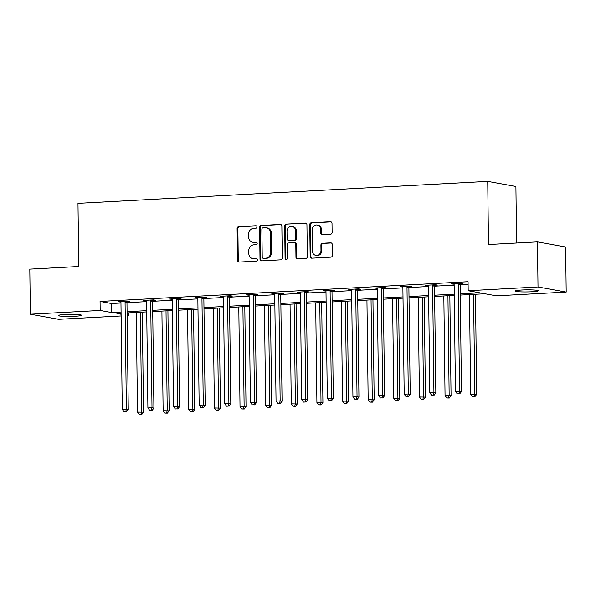 <?xml version="1.0" encoding="UTF-8"?>
<svg xmlns="http://www.w3.org/2000/svg" width="596" height="596" viewBox="0 0 596 596"><rect width="100%" height="100%" fill="white"/><g stroke="black" fill="none" stroke-linecap="round" stroke-linejoin="round"><path stroke-width="0.89" d="M256.98 226.92A1.244 1.125 -79.7 0 0 255.84 225.742L238.705 226.666A1.781 1.609 -79.7 0 0 237.111 228.521L237.506 260.385A1.781 1.609 -79.7 0 0 239.138 262.069L256.273 261.152A1.244 1.125 -79.7 0 0 256.481 258.686A1.244 1.125 -79.7 0 0 256.243 258.671L254.023 258.791A5.692 5.141 -79.7 0 1 252.942 258.724A5.692 5.141 -79.7 0 1 248.793 253.404L248.763 250.745A5.692 5.141 -79.7 0 1 253.851 244.807L256.071 244.688A1.244 1.125 -79.7 0 0 256.28 242.222A1.244 1.125 -79.7 0 0 256.042 242.207L253.821 242.326A5.692 5.141 -79.7 0 1 252.741 242.259A5.692 5.141 -79.7 0 1 248.592 236.94L248.562 234.28A5.692 5.141 -79.7 0 1 253.65 228.343L255.87 228.223A1.244 1.125 -79.7 0 0 256.98 226.92M531.52 291.779A11.592 1.036 -0.7 0 1 515.056 291.034A11.592 1.036 -0.7 0 1 521.768 290.014A11.592 1.036 -0.7 0 1 538.233 290.751A11.592 1.036 -0.7 0 1 531.52 291.779M74.776 316.282A11.592 1.036 -0.7 0 1 58.319 315.537A11.592 1.036 -0.7 0 1 65.031 314.517A11.592 1.036 -0.7 0 1 81.496 315.254A11.592 1.036 -0.7 0 1 74.776 316.282M330.534 234.228A1.781 1.609 -79.7 0 0 332.128 232.365L332.017 223.425A1.781 1.609 -79.7 0 0 330.385 221.742L311.358 222.762A1.781 1.609 -79.7 0 0 309.764 224.625L310.151 256.489A1.781 1.609 -79.7 0 0 311.79 258.172L330.817 257.152A1.781 1.609 -79.7 0 0 332.412 255.297L332.277 244.494A1.781 1.609 -79.7 0 0 330.638 242.81L322.496 243.25A1.781 1.609 -79.7 0 0 320.909 245.105L320.976 250.462A4.753 4.299 -79.7 0 1 315.813 255.371A4.753 4.299 -79.7 0 1 312.341 250.923L312.088 229.944A4.753 4.299 -79.7 0 1 317.251 225.035A4.753 4.299 -79.7 0 1 320.715 229.482L320.76 232.976A1.781 1.609 -79.7 0 0 322.391 234.66L330.534 234.228M121.122 315.962L58.527 319.314L30.351 314.211L29.8 269.124L78.761 266.494L77.987 203.37L487.744 181.385L488.511 244.509L537.473 241.887L538.024 286.974L566.2 292.077L496.371 295.825L484.95 293.754L460.291 295.08M30.351 314.211L100.173 310.464L111.601 312.535L121.077 312.028M460.276 293.828L479.624 292.792L468.195 290.721L468.083 281.707L100.068 301.449L100.173 310.464M468.195 290.721L538.024 286.974M281.863 226.122A1.781 1.609 -79.7 0 0 280.232 224.439L261.204 225.459A1.781 1.609 -79.7 0 0 259.61 227.314L259.998 259.178A1.781 1.609 -79.7 0 0 261.637 260.862L280.664 259.841A1.781 1.609 -79.7 0 0 282.251 257.986L281.863 226.122M286.281 224.111L305.308 223.09A1.781 1.609 -79.7 0 1 306.94 224.774L307.335 256.638A1.781 1.609 -79.7 0 1 305.741 258.5L297.598 258.932A1.781 1.609 -79.7 0 1 295.959 257.248L295.802 244.33A1.781 1.609 -79.7 0 0 294.171 242.647L288.769 242.93A1.781 1.609 -79.7 0 0 287.175 244.792L287.339 258.247A1.244 1.125 -79.7 0 1 285.082 258.366L284.687 225.966A1.781 1.609 -79.7 0 1 286.281 224.111L306.016 223.232M516.605 243.004L515.92 186.488L487.744 181.385M100.068 301.449L111.489 303.52L120.966 303.006M127.335 301.278L127.082 302.008A1.81 1.639 -79.7 0 0 126.97 302.686L146.594 301.636M152.963 299.907L152.71 300.63A1.81 1.639 -79.7 0 0 152.598 301.308L172.229 300.257M178.591 298.529L178.346 299.259A1.81 1.639 -79.7 0 0 178.234 299.937L197.857 298.887M204.227 297.158L203.974 297.881A1.81 1.639 -79.7 0 0 203.862 298.559L223.485 297.508M229.855 295.78L229.602 296.51A1.81 1.639 -79.7 0 0 229.49 297.188L249.113 296.13M255.483 294.409L255.23 295.132A1.81 1.639 -79.7 0 0 255.125 295.81L274.749 294.759M281.111 293.031L280.865 293.754A1.81 1.639 -79.7 0 0 280.753 294.439L300.377 293.381M306.746 291.653L306.493 292.383A1.81 1.639 -79.7 0 0 306.381 293.061L326.005 292.01M332.009 291.69L351.633 290.632M358.002 288.904L357.749 289.634A1.81 1.639 -79.7 0 0 357.645 290.312L377.268 289.261M383.638 287.533L383.384 288.255A1.81 1.639 -79.7 0 0 383.273 288.933L402.896 287.883M409.266 286.155L409.012 286.885A1.81 1.639 -79.7 0 0 408.901 287.563L428.524 286.505M434.894 284.784L434.64 285.506A1.81 1.639 -79.7 0 0 434.529 286.184L454.159 285.134M460.522 283.405L460.276 284.128A1.81 1.639 -79.7 0 0 460.164 284.814L468.121 284.381M127.179 301.74L129.839 301.591L127.931 301.248L118.075 301.777L120.891 302.075M152.807 300.362L155.467 300.22L153.559 299.877L143.703 300.406L146.519 300.697M178.435 298.983L181.095 298.842L179.195 298.499L169.331 299.028L172.155 299.326M204.063 297.613L206.723 297.471L204.823 297.121L194.966 297.65L197.783 297.948M229.698 296.234L232.358 296.093L230.451 295.75L220.595 296.279L223.411 296.577M255.326 294.864L257.986 294.722L256.079 294.372L246.222 294.901L249.046 295.199M280.954 293.485L283.614 293.344L281.714 293.001L271.85 293.53L274.674 293.821M306.59 292.115L309.242 291.965L307.342 291.623L297.486 292.152L300.302 292.45M332.218 290.736L334.877 290.595L332.97 290.252L323.114 290.781L325.93 291.072M357.846 289.358L360.505 289.216L358.598 288.874L348.742 289.403L351.565 289.701M383.474 287.987L386.133 287.846L384.234 287.495L374.377 288.024L377.194 288.322M409.109 286.609L411.769 286.467L409.862 286.125L400.005 286.654L402.822 286.952M434.737 285.238L437.397 285.097L435.49 284.746L425.633 285.275L428.45 285.573M460.365 283.86L463.025 283.718L461.125 283.376L451.261 283.905L454.085 284.195M537.473 241.887L565.649 246.99L566.2 292.077M128.319 312.893L128.356 315.567L127.127 315.634M121.092 313.28L116.928 313.503L121.1 314.256M127.127 315.351L128.356 315.567M454.279 295.4L434.655 296.458M428.651 296.778L409.027 297.829M403.023 298.149L383.399 299.207M377.395 299.527L357.764 300.578M351.759 300.905L332.136 301.956M326.131 302.276L306.508 303.327M300.503 303.655L280.88 304.705M274.875 305.025L255.244 306.083M249.24 306.404L229.616 307.454M223.612 307.774L203.988 308.832M197.984 309.153L178.36 310.203M172.348 310.531L152.725 311.581M146.72 311.902L127.097 312.952M127.082 311.708L146.705 310.65M152.71 310.33L172.333 309.279M178.346 308.952L197.969 307.901M203.974 307.581L223.597 306.523M229.602 306.202L249.225 305.152M255.23 304.832L274.853 303.774M280.865 303.453L300.488 302.403M306.493 302.083L326.116 301.025M332.121 300.704L351.744 299.654M357.749 299.326L377.38 298.276M383.384 297.955L403.008 296.905M409.012 296.577L428.636 295.527M434.64 295.206L454.264 294.148M111.489 303.52L111.601 312.535M119.975 302.12L119.975 301.673M145.61 300.749L145.603 300.302M171.238 299.371L171.231 298.924M196.866 298L196.859 297.553M222.494 296.622L222.494 296.175M248.13 295.251L248.122 294.804M273.758 293.873L273.75 293.426M299.386 292.494L299.386 292.047M325.021 291.124L325.014 290.677M350.649 289.745L350.642 289.298M376.277 288.375L376.27 287.928M401.905 286.996L401.905 286.549M427.541 285.626L427.533 285.179M453.169 284.247L453.161 283.8M252.741 242.259L253.501 242.401A5.692 5.141 -79.7 0 0 254.581 242.468L253.821 242.326M256.623 242.356L254.581 242.468M252.942 258.724L253.702 258.865A5.692 5.141 -79.7 0 0 254.783 258.932L254.023 258.791M256.824 258.82L254.783 258.932M256.422 225.891L239.465 226.8A1.781 1.609 -79.7 0 0 237.879 228.655L238.266 260.526A1.781 1.609 -79.7 0 0 239.19 262.069M280.94 224.573L261.964 225.593A1.781 1.609 -79.7 0 0 260.37 227.448L260.757 259.32A1.781 1.609 -79.7 0 0 261.689 260.862M263.007 227.843A1.244 1.125 -79.7 0 0 261.89 229.14L262.233 257.114A1.244 1.125 -79.7 0 0 263.38 258.291L265.719 258.165A5.692 5.141 -79.7 0 0 270.808 252.22L270.577 233.103A5.692 5.141 -79.7 0 0 266.427 227.784A5.692 5.141 -79.7 0 0 265.347 227.717L263.007 227.843M263.141 258.277L263.901 258.411A1.244 1.125 -79.7 0 0 264.14 258.426L263.38 258.291M266.427 227.784L267.187 227.918A5.692 5.141 -79.7 0 1 271.336 233.237L271.567 252.361A5.692 5.141 -79.7 0 1 266.479 258.299L264.14 258.426M294.506 242.661L295.273 242.803A1.781 1.609 -79.7 0 1 296.562 244.464L296.726 257.39A1.781 1.609 -79.7 0 0 297.65 258.932M287.041 224.252A1.781 1.609 -79.7 0 0 285.447 226.107L285.842 258.5A1.244 1.125 -79.7 0 0 286.385 259.521M295.638 230.913A4.753 4.299 -79.7 0 0 292.174 226.473A4.753 4.299 -79.7 0 0 287.011 231.382L287.101 238.773A1.781 1.609 -79.7 0 0 288.74 240.456L294.141 240.166A1.781 1.609 -79.7 0 0 295.728 238.311L295.638 230.913L296.398 231.054A4.753 4.299 -79.7 0 0 292.934 226.607L292.174 226.473M288.397 240.434L289.157 240.568A1.781 1.609 -79.7 0 0 289.5 240.59L288.74 240.456M296.398 231.054L296.495 238.445A1.781 1.609 -79.7 0 1 294.901 240.3L289.5 240.59M317.251 225.035L318.011 225.176A4.753 4.299 -79.7 0 1 321.475 229.624L321.52 233.118A1.781 1.609 -79.7 0 0 322.443 234.66M315.813 255.371L316.573 255.513A4.753 4.299 -79.7 0 0 321.736 250.596L320.976 250.462M331.354 242.952L323.263 243.384A1.781 1.609 -79.7 0 0 321.669 245.247L321.736 250.596M331.093 221.883L312.118 222.904A1.781 1.609 -79.7 0 0 310.523 224.759L310.918 256.63A1.781 1.609 -79.7 0 0 311.842 258.172M136.275 312.46L137.497 412.097L143.509 412.216L142.288 312.14M140.969 414.384L139.33 414.473L141.729 414.525L140.969 414.384L141.602 411.873L140.388 312.244M139.33 414.473L137.497 412.097M143.509 412.216L141.729 414.525M125.272 301.39L125.175 301.658A1.81 1.639 -79.7 0 0 125.071 302.343L126.374 409.117L122.262 409.333L120.958 302.559A1.81 1.639 -79.7 0 0 120.832 301.896L120.735 301.636M125.071 302.343L126.97 302.686L128.274 409.459L126.374 409.117L125.741 411.627L124.095 411.717L125.741 411.627M126.501 411.769L128.274 409.459M122.262 409.333L124.095 411.717M161.911 311.09L163.125 410.718L169.137 410.845L167.916 310.762M166.604 413.013L164.958 413.103L167.364 413.147L166.604 413.013L167.23 410.495L166.016 310.866M164.958 413.103L163.125 410.718M169.137 410.845L167.364 413.147M187.539 309.711L188.753 409.34L194.765 409.467L193.544 309.391M192.232 411.635L190.586 411.724L192.992 411.776L192.232 411.635L192.866 409.124L191.644 309.495M190.586 411.724L188.753 409.34M194.765 409.467L192.992 411.776M150.9 300.019L150.81 300.287A1.81 1.639 -79.7 0 0 150.699 300.965L152.002 407.738L147.897 407.962L146.594 301.189A1.81 1.639 -79.7 0 0 146.467 300.518L146.363 300.257M150.699 300.965L152.598 301.308L153.91 408.081L152.002 407.738L151.369 410.249L149.73 410.339L151.369 410.249M152.129 410.391L153.91 408.081M147.897 407.962L149.73 410.339M176.535 298.641L176.438 298.909A1.81 1.639 -79.7 0 0 176.327 299.594L177.63 406.36L173.525 406.584L172.222 299.81A1.81 1.639 -79.7 0 0 172.095 299.147L171.991 298.887M176.327 299.594L178.234 299.937L179.538 406.71L177.63 406.36L176.997 408.878L175.358 408.968L176.997 408.878M177.764 409.012L179.538 406.71M173.525 406.584L175.358 408.968M213.167 308.341L214.389 407.969L220.401 408.096L219.172 308.013M217.86 410.264L216.221 410.353L218.62 410.398L217.86 410.264L218.494 407.746L217.279 308.117M216.221 410.353L214.389 407.969M220.401 408.096L218.62 410.398M238.802 306.962L240.017 406.591L246.029 406.718L244.807 306.642M243.488 408.886L241.849 408.975L244.256 409.027L243.488 408.886L244.122 406.375L242.907 306.739M241.849 408.975L240.017 406.591M246.029 406.718L244.256 409.027M264.43 305.584L265.645 405.22L271.657 405.34L270.435 305.264M269.124 407.515L267.477 407.597L269.884 407.649L269.124 407.515L269.757 404.997L268.535 305.368M267.477 407.597L265.645 405.22M271.657 405.34L269.884 407.649M202.163 297.27L202.066 297.538A1.81 1.639 -79.7 0 0 201.955 298.216L203.266 404.989L199.153 405.205L197.85 298.44A1.81 1.639 -79.7 0 0 197.723 297.769L197.626 297.508M201.955 298.216L203.862 298.559L205.166 405.332L203.266 404.989L202.633 407.5L200.986 407.589L202.633 407.5M203.392 407.642L205.166 405.332M199.153 405.205L200.986 407.589M227.791 295.892L227.702 296.16A1.81 1.639 -79.7 0 0 227.59 296.838L228.894 403.611L224.781 403.835L223.478 297.061A1.81 1.639 -79.7 0 0 223.351 296.391L223.254 296.137M227.59 296.838L229.49 297.188L230.794 403.961L228.894 403.611L228.261 406.129L226.614 406.219L228.261 406.129M229.02 406.263L230.794 403.961M224.781 403.835L226.614 406.219M253.419 294.513L253.33 294.789A1.81 1.639 -79.7 0 0 253.218 295.467L254.522 402.24L250.417 402.456L249.113 295.683A1.81 1.639 -79.7 0 0 248.986 295.02L248.882 294.759M253.218 295.467L255.125 295.81L256.429 402.583L254.522 402.24L253.889 404.751L252.25 404.84L253.889 404.751M254.648 404.893L256.429 402.583M250.417 402.456L252.25 404.84M279.055 293.143L278.958 293.411A1.81 1.639 -79.7 0 0 278.846 294.089L280.15 400.862L276.045 401.086L274.741 294.312A1.81 1.639 -79.7 0 0 274.614 293.642L274.51 293.388M278.846 294.089L280.753 294.439L282.057 401.205L280.15 400.862L279.517 403.38L277.878 403.462L279.517 403.38M280.284 403.514L282.057 401.205M276.045 401.086L277.878 403.462M304.683 291.764L304.586 292.033A1.81 1.639 -79.7 0 0 304.481 292.718L305.785 399.491L301.673 399.707L300.369 292.934A1.81 1.639 -79.7 0 0 300.242 292.271L300.146 292.01M304.481 292.718L306.381 293.061L307.685 399.834L305.785 399.491L305.152 402.002L303.506 402.091L305.152 402.002M305.912 402.144L307.685 399.834M301.673 399.707L303.506 402.091M330.311 290.394L330.221 290.662A1.81 1.639 -79.7 0 0 330.11 291.34L331.413 398.113L327.308 398.337L325.997 291.563A1.81 1.639 -79.7 0 0 325.87 290.893L325.774 290.632M332.374 290.282L332.121 291.004A1.81 1.639 -79.7 0 0 332.009 291.682L333.313 398.456L331.413 398.113L330.78 400.624L329.134 400.713L330.78 400.624M331.54 400.765L333.313 398.456M327.308 398.337L329.134 400.713M355.939 289.015L355.849 289.284A1.81 1.639 -79.7 0 0 355.738 289.969L357.041 396.735L352.936 396.958L351.633 290.185A1.81 1.639 -79.7 0 0 351.506 289.522L351.402 289.261M355.738 289.969L357.645 290.312L358.948 397.085L357.041 396.735L356.408 399.253L354.769 399.342L356.408 399.253M357.175 399.387L358.948 397.085M352.936 396.958L354.769 399.342M381.574 287.644L381.477 287.913A1.81 1.639 -79.7 0 0 381.365 288.591L382.669 395.364L378.564 395.58L377.261 288.814A1.81 1.639 -79.7 0 0 377.134 288.144L377.037 287.883M381.365 288.591L383.273 288.933L384.576 395.707L382.669 395.364L382.043 397.875L380.397 397.964L382.043 397.875M382.803 398.016L384.576 395.707M378.564 395.58L380.397 397.964M407.202 286.266L407.105 286.534A1.81 1.639 -79.7 0 0 407.001 287.212L408.305 393.986L404.192 394.209L402.889 287.436A1.81 1.639 -79.7 0 0 402.762 286.773L402.665 286.512M407.001 287.212L408.901 287.563L410.204 394.336L408.305 393.986L407.671 396.504L406.025 396.593L407.671 396.504M408.431 396.638L410.204 394.336M404.192 394.209L406.025 396.593M290.058 304.213L291.273 403.842L297.285 403.969L296.063 303.893M294.752 406.137L293.105 406.226L295.512 406.278L294.752 406.137L295.385 403.626L294.163 303.99M293.105 406.226L291.273 403.842M297.285 403.969L295.512 406.278M315.686 302.835L316.908 402.471L322.92 402.591L321.691 302.515M320.38 404.758L318.741 404.848L321.14 404.9L320.38 404.758L321.013 402.248L319.799 302.619M318.741 404.848L316.908 402.471M322.92 402.591L321.14 404.9M341.322 301.464L342.536 401.093L348.548 401.22L347.326 301.144M346.008 403.388L344.369 403.477L346.775 403.522L346.008 403.388L346.641 400.87L345.427 301.241M344.369 403.477L342.536 401.093M348.548 401.22L346.775 403.522M366.95 300.086L368.164 399.715L374.176 399.842L372.954 299.766M371.643 402.009L369.997 402.099L372.403 402.151L371.643 402.009L372.276 399.499L371.055 299.87M369.997 402.099L368.164 399.715M374.176 399.842L372.403 402.151M392.578 298.715L393.8 398.344L399.804 398.471L398.582 298.387M397.271 400.639L395.625 400.728L398.031 400.773L397.271 400.639L397.905 398.121L396.683 298.492M395.625 400.728L393.8 398.344M399.804 398.471L398.031 400.773M418.206 297.337L419.428 396.966L425.44 397.092L424.218 297.017M422.899 399.26L421.26 399.35L423.659 399.402L422.899 399.26L423.532 396.75L422.318 297.113M421.26 399.35L419.428 396.966M425.44 397.092L423.659 399.402M443.841 295.959L445.056 395.595L451.068 395.714L449.846 295.638M448.535 397.89L446.888 397.972L449.295 398.024L448.535 397.89L449.16 395.372L447.946 295.743M446.888 397.972L445.056 395.595M451.068 395.714L449.295 398.024M432.83 284.888L432.741 285.164A1.81 1.639 -79.7 0 0 432.629 285.842L433.933 392.615L429.828 392.831L428.524 286.058A1.81 1.639 -79.7 0 0 428.397 285.395L428.293 285.134M432.629 285.842L434.529 286.184L435.84 392.958L433.933 392.615L433.299 395.126L431.66 395.215L433.299 395.126M434.059 395.267L435.84 392.958M429.828 392.831L431.66 395.215M469.469 294.588L470.684 394.217L476.696 394.343L475.474 294.268M474.163 396.511L472.516 396.601L474.923 396.653L474.163 396.511L474.796 394.001L473.574 294.364M472.516 396.601L470.684 394.217M476.696 394.343L474.923 396.653M458.466 283.517L458.369 283.785A1.81 1.639 -79.7 0 0 458.257 284.463L459.561 391.237L455.456 391.46L454.152 284.687A1.81 1.639 -79.7 0 0 454.025 284.016L453.921 283.763M458.257 284.463L460.164 284.814L461.468 391.579L459.561 391.237L458.927 393.755L457.288 393.837L458.927 393.755M459.695 393.889L461.468 391.579M455.456 391.46L457.288 393.837M256.302 225.832L255.84 225.742M256.705 258.753L256.243 258.671M256.504 242.289L256.042 242.207M238.266 260.526L237.506 260.385M237.879 228.655L237.111 228.521M239.465 226.8L238.705 226.666M260.757 259.32L259.998 259.178M260.37 227.448L259.61 227.314M261.964 225.593L261.204 225.459M280.895 224.558L280.232 224.439M266.479 258.299L265.719 258.165M271.567 252.361L270.808 252.22M271.336 233.237L270.577 233.103M305.971 223.209L305.308 223.09M296.726 257.39L295.959 257.248M296.562 244.464L295.802 244.33M285.842 258.5L285.082 258.366M285.447 226.107L284.687 225.966M294.901 240.3L294.141 240.166M296.495 238.445L295.728 238.311M321.52 233.118L320.76 232.976M321.475 229.624L320.715 229.482M321.669 245.247L320.909 245.105M323.263 243.384L322.496 243.25M331.301 242.93L330.638 242.81M310.918 256.63L310.151 256.489M310.523 224.759L309.764 224.625M312.118 222.904L311.358 222.762M331.048 221.868L330.385 221.742M125.175 301.658L127.082 302.008M150.81 300.287L152.71 300.63M176.438 298.909L178.346 299.259M202.066 297.538L203.974 297.881M227.702 296.16L229.602 296.51M253.33 294.789L255.23 295.132M278.958 293.411L280.865 293.754M304.586 292.033L306.493 292.383M330.221 290.662L332.121 291.004M330.11 291.34L332.009 291.682M355.849 289.284L357.749 289.634M381.477 287.913L383.384 288.255M407.105 286.534L409.012 286.885M432.741 285.164L434.64 285.506M458.369 283.785L460.276 284.128"/></g></svg>
